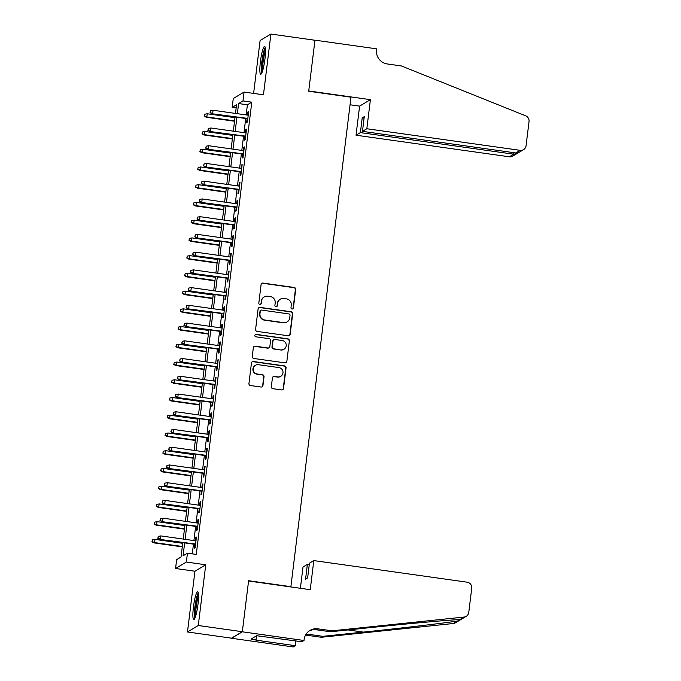 <?xml version="1.0" encoding="UTF-8"?>
<svg xmlns="http://www.w3.org/2000/svg" width="681" height="681" viewBox="0 0 681 681"><rect width="100%" height="100%" fill="white"/><g stroke="black" fill="none" stroke-linecap="round" stroke-linejoin="round"><path stroke-width="1.02" d="M292.047 309.004A1.234 1.217 59.1 0 0 293.409 307.957L295.682 289.459A1.762 1.737 59.1 0 0 294.166 287.476L263.036 283.092A1.762 1.737 59.1 0 0 261.087 284.59L258.823 303.088A1.234 1.217 59.1 0 0 260.661 304.313A1.234 1.217 59.1 0 0 261.24 303.428L261.53 301.036A5.652 5.55 59.1 0 1 267.752 296.244L270.348 296.61A5.652 5.55 59.1 0 1 275.201 302.96L274.903 305.352A1.234 1.217 59.1 0 0 276.75 306.586A1.234 1.217 59.1 0 0 277.32 305.692L277.618 303.3A5.652 5.55 59.1 0 1 283.841 298.508L286.429 298.874A5.652 5.55 59.1 0 1 291.281 305.224L290.991 307.616A1.234 1.217 59.1 0 0 292.047 309.004M292.677 308.927A1.234 1.217 59.1 0 0 293.119 308.135L295.392 289.638A1.762 1.737 59.1 0 0 293.869 287.654L262.738 283.27A1.762 1.737 59.1 0 0 261.768 283.415M260.508 304.39A1.234 1.217 59.1 0 0 260.951 303.598L261.53 301.036M276.597 306.663A1.234 1.217 59.1 0 0 277.031 305.863L277.618 303.3M197.992 604.328A14.037 2.077 -82 0 0 197.669 591.789A14.037 2.077 -82 0 0 193.438 607.052A14.037 2.077 -82 0 0 193.762 619.582A14.037 2.077 -82 0 0 197.992 604.328M264.952 58.975A14.037 2.077 -82 0 0 264.637 46.444A14.037 2.077 -82 0 0 260.397 61.699A14.037 2.077 -82 0 0 260.721 74.238A14.037 2.077 -82 0 0 264.952 58.975M271.336 386.706A1.762 1.737 59.1 0 0 272.851 388.689L281.585 389.924A1.762 1.737 59.1 0 0 283.526 388.425L286.054 367.885A1.762 1.737 59.1 0 0 284.539 365.901L253.4 361.517A1.762 1.737 59.1 0 0 251.459 363.016L248.94 383.556A1.762 1.737 59.1 0 0 250.455 385.54L261.002 387.021A1.762 1.737 59.1 0 0 262.951 385.531L264.024 376.738A1.762 1.737 59.1 0 0 262.508 374.754L257.282 374.014A4.724 4.639 59.1 0 1 255.426 365.305A4.724 4.639 59.1 0 1 258.422 364.701L278.921 367.587A4.724 4.639 59.1 0 1 280.768 376.295A4.724 4.639 59.1 0 1 277.771 376.899L274.358 376.423A1.762 1.737 59.1 0 0 272.417 377.921L271.336 386.706M242.334 631.713L231.531 638.174L187.479 631.977L198.282 625.507L242.334 631.713L248.599 580.723L290.889 586.682L350.987 97.196L308.697 91.237L314.954 40.256L270.91 34.05L263.453 94.795L244.07 92.063L242.981 100.933L251.791 102.167L196.264 554.411L187.454 553.168L186.364 562.038L175.562 568.499L176.651 559.637L181.027 557.015L182.789 542.638M198.282 625.507L205.747 564.77L186.364 562.038M288.233 335.784A1.762 1.737 59.1 0 0 290.174 334.286L292.702 313.745A1.762 1.737 59.1 0 0 291.179 311.762L260.048 307.378A1.762 1.737 59.1 0 0 258.108 308.876L255.588 329.417A1.762 1.737 59.1 0 0 257.103 331.4L288.233 335.784M289.374 340.815L286.854 361.356A1.762 1.737 59.1 0 1 284.913 362.854L253.775 358.47A1.762 1.737 59.1 0 1 252.259 356.486L253.341 347.693A1.762 1.737 59.1 0 1 255.281 346.195L267.914 347.974A1.762 1.737 59.1 0 0 269.855 346.476L270.57 340.645A1.762 1.737 59.1 0 0 269.055 338.661L255.911 336.814A1.234 1.217 59.1 0 1 255.426 334.533A1.234 1.217 59.1 0 1 256.209 334.371L287.859 338.832A1.762 1.737 59.1 0 1 289.374 340.815L286.854 361.356M270.91 34.05L260.108 40.511L253.613 93.408M247.118 118.698L246.658 122.495L247.382 122.061L248.693 111.42L247.961 111.854L247.561 115.123M244.947 136.43L244.479 140.235L245.211 139.792L246.513 129.152L245.781 129.586L245.381 132.855M242.768 154.17L242.3 157.966L243.032 157.532L244.334 146.892L243.611 147.326L243.202 150.595M240.589 171.901L240.121 175.698L240.853 175.264L242.155 164.623L241.432 165.057L241.031 168.326M238.41 189.633L237.941 193.438L238.673 192.995L239.984 182.355L239.252 182.797L238.852 186.066M236.23 207.373L235.771 211.17L236.494 210.735L237.805 200.095L237.073 200.529L236.673 203.798M234.06 225.105L233.592 228.91L234.324 228.467L235.626 217.826L234.894 218.26L234.494 221.529M231.88 242.845L231.412 246.641L232.144 246.207L233.447 235.566L232.723 236.001L232.315 239.269M229.701 260.576L229.233 264.373L229.965 263.939L231.268 253.298L230.544 253.732L230.144 257.001M227.522 278.308L227.054 282.113L227.786 281.67L229.097 271.029L228.365 271.472L227.965 274.741M225.343 296.048L224.883 299.844L225.607 299.41L226.918 288.77L226.186 289.204L225.786 292.472M223.172 313.779L222.704 317.584L223.436 317.142L224.739 306.501L224.006 306.935L223.606 310.204M220.993 331.519L220.525 335.316L221.257 334.882L222.559 324.241L221.827 324.675L221.427 327.944M218.814 349.251L218.346 353.047L219.078 352.613L220.38 341.973L219.657 342.407L219.256 345.676M216.635 366.982L216.166 370.787L216.898 370.345L218.209 359.704L217.477 360.147L217.077 363.416M214.455 384.722L213.996 388.519L214.719 388.085L216.03 377.444L215.298 377.878L214.898 381.147M212.285 402.454L211.817 406.259L212.54 405.816L213.851 395.176L213.119 395.61L212.719 398.879M210.106 420.194L209.637 423.991L210.369 423.556L211.672 412.916L210.94 413.35L210.54 416.619M207.926 437.926L207.458 441.722L208.19 441.288L209.493 430.647L208.769 431.082L208.36 434.35M205.747 455.657L205.279 459.462L206.011 459.02L207.322 448.379L206.59 448.822L206.19 452.09M203.568 473.397L203.108 477.194L203.832 476.76L205.143 466.119L204.411 466.553L204.011 469.822M201.389 491.129L200.929 494.934L201.653 494.491L202.964 483.85L202.231 484.285L201.831 487.553M199.218 508.869L198.75 512.665L199.482 512.231L200.784 501.591L200.052 502.025L199.652 505.293M197.039 526.6L196.571 530.397L197.303 529.963L198.605 519.322L197.882 519.756L197.473 523.025M251.791 102.167L247.407 104.789L246.164 114.927M245.722 118.503L243.985 132.659M243.551 136.234L241.806 150.399M241.372 153.974L239.635 168.13M239.193 171.706L237.456 185.87M237.014 189.437L235.277 203.602M234.834 207.177L233.098 221.334M232.664 224.909L230.919 239.074M230.484 242.649L228.748 256.805M228.305 260.38L226.569 274.545M226.126 278.112L224.389 292.277M223.947 295.852L222.21 310.008M221.776 313.583L220.031 327.748M219.597 331.324L217.86 345.48M217.418 349.055L215.681 363.22M215.239 366.787L213.502 380.951M213.059 384.527L211.323 398.683M210.889 402.258L209.144 416.423M208.709 419.998L206.964 434.155M206.53 437.73L204.794 451.895M204.351 455.461L202.615 469.626M202.172 473.201L200.435 487.358M199.993 490.933L198.256 505.098M197.822 508.673L196.077 522.829M195.643 526.404L193.906 540.569M193.464 544.136L192.272 553.849M194.86 544.332L194.391 548.137L195.124 547.694L196.426 537.054L195.702 537.496L195.302 540.765M205.747 564.77L194.945 571.231L187.479 631.977M194.945 571.231L175.562 568.499M236.162 107.956L232.178 107.394L233.268 98.524L244.07 92.063M184.653 542.902L183.07 555.79L187.454 553.168M242.981 100.933L238.597 103.555L237.354 113.684M236.92 117.26L235.175 131.424M234.741 134.991L232.996 149.156M232.561 152.731L230.825 166.888M230.382 170.463L228.646 184.628M228.203 188.203L226.467 202.359M226.024 205.934L224.287 220.099M223.853 223.666L222.108 237.831M221.674 241.406L219.937 255.562M219.495 259.138L217.758 273.302M217.316 276.878L215.579 291.034M215.136 294.609L213.4 308.774M212.966 312.341L211.221 326.505M210.787 330.081L209.05 344.237M208.607 347.812L206.871 361.977M206.428 365.552L204.692 379.709M204.249 383.284L202.512 397.449M202.078 401.015L200.333 415.18M199.899 418.755L198.162 432.912M197.72 436.487L195.983 450.652M195.541 454.227L193.804 468.383M193.361 471.959L191.625 486.123M191.191 489.69L189.446 503.855M189.012 507.43L187.266 521.586M186.832 525.162L185.096 539.326M235.49 113.421L236.554 104.772L232.178 107.394M183.232 539.063L184.968 524.898M185.411 521.331L187.147 507.166M187.59 503.591L189.327 489.435M189.761 485.859L191.506 471.695M191.94 468.119L193.676 453.963M194.119 450.388L195.856 436.223M196.298 432.656L198.035 418.492M198.477 414.916L200.214 400.76M200.648 397.185L202.393 383.02M202.827 379.445L204.572 365.288M205.007 361.713L206.743 347.548M207.186 343.982L208.922 329.817M209.365 326.242L211.101 312.085M211.544 308.51L213.281 294.345M213.715 290.77L215.46 276.614M215.894 273.038L217.631 258.874M218.073 255.307L219.81 241.142M220.252 237.567L221.989 223.411M222.432 219.835L224.168 205.671M224.602 202.095L226.347 187.939M226.782 184.364L228.518 170.199M228.961 166.632L230.697 152.467M231.14 148.892L232.876 134.736M233.319 131.161L235.056 116.996M247.407 104.789L238.597 103.555M247.961 111.854L248.625 111.948M245.781 129.586L246.445 129.679M243.611 147.326L244.275 147.419M241.432 165.057L242.095 165.151M239.252 182.797L239.916 182.891M237.073 200.529L237.737 200.623M234.894 218.26L235.558 218.354M232.723 236.001L233.387 236.094M230.544 253.732L231.208 253.826M228.365 271.472L229.029 271.566M226.186 289.204L226.85 289.297M224.006 306.935L224.67 307.029M221.827 324.675L222.5 324.769M219.657 342.407L220.321 342.5M217.477 360.147L218.141 360.24M215.298 377.878L215.962 377.972M213.119 395.61L213.783 395.704M210.94 413.35L211.612 413.444M208.769 431.082L209.433 431.175M206.59 448.822L207.254 448.915M204.411 466.553L205.075 466.647M202.231 484.285L202.895 484.378M200.052 502.025L200.716 502.118M197.882 519.756L198.546 519.85M195.702 537.496L196.366 537.59M280.249 299.231L279.959 299.402A5.652 5.55 59.1 0 0 277.329 303.471M264.168 296.959L263.87 297.137A5.652 5.55 59.1 0 0 261.24 301.206M289.204 335.639A1.762 1.737 59.1 0 0 289.885 334.465L292.404 313.915A1.762 1.737 59.1 0 0 290.889 311.932L259.759 307.548A1.762 1.737 59.1 0 0 258.789 307.693M290.038 315.32A1.234 1.217 59.1 0 0 288.982 313.932L261.657 310.085A1.234 1.217 59.1 0 0 260.295 311.132L259.98 313.652A5.652 5.55 59.1 0 0 264.832 320.002L283.517 322.632A5.652 5.55 59.1 0 0 289.731 317.84L290.038 315.32M260.866 310.238L260.576 310.417A1.234 1.217 59.1 0 0 260.006 311.302L260.295 311.132M287.101 321.917L286.803 322.087A5.652 5.55 59.1 0 1 283.219 322.811L264.543 320.181A5.652 5.55 59.1 0 1 259.691 313.83L260.006 311.302M285.875 362.709A1.762 1.737 59.1 0 0 286.556 361.534M269.029 347.753L268.74 347.923A1.762 1.737 59.1 0 1 267.616 348.153L254.992 346.374A1.762 1.737 59.1 0 0 254.022 346.518M289.084 340.985A1.762 1.737 59.1 0 0 287.569 339.002L255.92 334.55A1.234 1.217 59.1 0 0 255.281 334.626M281.015 349.821A4.724 4.639 59.1 0 0 286.139 344.245A4.724 4.639 59.1 0 0 282.155 340.509L274.937 339.487A1.762 1.737 59.1 0 0 272.987 340.985L272.272 346.816A1.762 1.737 59.1 0 0 273.788 348.8L280.717 349.991A4.724 4.639 59.1 0 0 283.713 349.396L284.011 349.217M273.813 339.717L273.524 339.887A1.762 1.737 59.1 0 0 272.698 341.164L272.987 340.985M280.717 349.991L273.498 348.978A1.762 1.737 59.1 0 1 271.983 346.995L272.698 341.164M280.768 376.295L280.478 376.474A4.724 4.639 59.1 0 1 277.482 377.078L274.068 376.593A1.762 1.737 59.1 0 0 273.098 376.738M255.426 365.305L255.137 365.476A4.724 4.639 59.1 0 0 256.984 374.192L257.282 374.014M261.972 386.876A1.762 1.737 59.1 0 0 262.653 385.701L263.734 376.908A1.762 1.737 59.1 0 0 262.219 374.925L256.984 374.192M282.555 389.779A1.762 1.737 59.1 0 0 283.236 388.604L285.756 368.055A1.762 1.737 59.1 0 0 284.241 366.072L253.111 361.688A1.762 1.737 59.1 0 0 252.14 361.832M204.734 114.221L204.223 116.162L204.734 114.221L207.228 113.761L206.837 116.953L206.309 117.268L234.536 121.244M204.513 115.991L206.837 116.953L234.579 120.86M207.228 113.761L234.971 117.668M206.309 117.268L204.223 116.162M210.352 112.493L210.574 110.722L210.063 112.671L212.676 113.455L213.068 110.262L248.225 115.217M247.833 118.409L212.149 113.77L247.79 118.792M210.063 112.671L212.149 113.77M213.068 110.262L210.574 110.722M262.091 72.314A12.147 1.796 98 0 1 261.64 67.538A12.147 1.796 98 0 1 265.42 48.666M265.513 50.862A11.245 1.668 -82 0 0 262.704 67.147A11.245 1.668 -82 0 0 262.789 70.228M265.232 47.432A13.943 2.069 -82 0 0 261.283 68.577A13.943 2.069 -82 0 0 261.564 73.446M195.132 617.658A12.147 1.796 98 0 1 194.681 612.891A12.147 1.796 98 0 1 198.46 594.019M198.554 596.207A11.245 1.668 -82 0 0 195.745 612.5A11.245 1.668 -82 0 0 195.83 615.581M198.273 592.776A13.943 2.069 -82 0 0 194.323 613.93A13.943 2.069 -82 0 0 194.604 618.799M366.829 128.743L520.122 150.331A5.397 5.303 59.1 0 0 526.064 145.751L529.035 121.55A5.397 5.303 59.1 0 0 525.647 115.813L401.424 65.963L387.327 63.971A12.598 12.369 -120.9 0 1 376.516 49.824L376.636 48.845L314.971 40.162L308.731 90.973L370.404 99.656L366.829 128.743L362.462 131.356L364.275 116.638L362.198 117.873L360.394 132.599L356.027 135.204L509.32 156.792L513.687 154.187L513.874 152.68M360.394 132.599L513.687 154.187L516.922 153.608L512.75 156.102A5.397 5.303 -120.9 0 1 509.32 156.792M350.051 104.78L359.602 106.125L356.027 135.204M370.404 99.656L359.602 106.125M362.462 131.356L515.764 152.944L520.122 150.331M362.198 117.873L364.088 118.145M523.553 149.641L519.373 152.144L515.764 152.944M517.892 152.782L516.922 153.608M313.805 560.591L467.098 582.178A5.397 5.303 59.1 0 1 471.737 588.239L468.758 612.449A5.397 5.303 59.1 0 1 464.11 617.054L332.073 630.819L317.976 628.835A12.598 12.369 59.1 0 0 304.118 639.51L303.998 640.489L242.325 631.806L248.565 580.995L310.238 589.678L313.805 560.591L309.438 563.204L307.633 577.922L305.565 579.165L307.369 564.438L309.259 564.711M460.33 619.872L455.444 622.8A5.397 5.303 -120.9 0 1 453.308 623.515L321.27 637.28L322.862 636.326L363.348 632.104C401.969 628.112 446.464 622.851 457.572 620.961C461.395 619.565 462.144 619.114 459.837 619.608C451.699 619.719 409.732 623.473 370.958 627.55L330.472 631.772L316.376 629.789A12.598 12.369 59.1 0 0 309.2 630.947M330.472 631.772L332.073 630.819M321.27 637.28L307.174 635.296A12.598 12.369 59.1 0 0 305.48 635.177M306.024 634.266A12.598 12.369 59.1 0 1 308.774 634.343L322.862 636.326M242.325 631.806L231.523 638.267L293.196 646.95L295.307 645.682L255.843 640.123L256.814 635.756M303.998 640.489L301.879 641.749L256.66 635.731L251.025 639.101L256.311 639.842M300.398 588.29L303.002 567.052L307.369 564.438M295.307 645.682L295.894 640.915M460.603 619.719L459.837 619.608L464.11 617.054M296.141 640.949A12.598 12.369 59.1 0 0 295.801 641.681M202.555 131.952L202.044 133.902L202.555 131.952L205.049 131.493L204.138 135L232.357 138.975M202.342 133.723L204.658 134.685L232.4 138.592M205.049 131.493L232.791 135.4M204.138 135L202.044 133.902M200.376 149.684L199.874 151.633L200.376 149.684L202.87 149.233L201.959 152.74L230.178 156.707M200.163 151.463L202.478 152.425L230.229 156.332M202.87 149.233L230.621 153.14M201.959 152.74L199.874 151.633M198.205 167.424L197.694 169.373L198.205 167.424L200.699 166.964L200.308 170.156L199.78 170.471L227.999 174.447M197.984 169.194L200.308 170.156L228.05 174.064M200.699 166.964L228.441 170.871M199.78 170.471L197.694 169.373M196.026 185.155L195.515 187.105L196.026 185.155L198.52 184.696L198.128 187.888L197.601 188.203L225.82 192.178M195.805 186.926L198.128 187.888L225.871 191.795M198.52 184.696L226.262 188.603M197.601 188.203L195.515 187.105M208.182 130.233L208.395 128.454L207.884 130.403L210.497 131.195L210.889 128.002L246.045 132.948M245.654 136.14L209.969 131.51L245.611 136.523M207.884 130.403L209.969 131.51M210.889 128.002L208.395 128.454M206.002 147.964L206.215 146.194L205.713 148.143L208.318 148.926L208.709 145.734L243.875 150.688M243.475 153.88L207.799 149.241L243.432 154.264M205.713 148.143L207.799 149.241M208.709 145.734L206.215 146.194M203.823 165.704L204.045 163.925L203.534 165.875L206.147 166.666L206.539 163.474L241.695 168.42M241.304 171.612L205.619 166.981L241.253 171.995M203.534 165.875L205.619 166.981M206.539 163.474L204.045 163.925M201.644 183.436L201.865 181.665L201.355 183.615L203.968 184.398L204.36 181.206L239.516 186.16M239.125 189.352L203.44 184.713L239.074 189.727M201.355 183.615L203.44 184.713M204.36 181.206L201.865 181.665M193.847 202.895L193.336 204.836L193.847 202.895L196.341 202.436L195.949 205.628L195.421 205.943L223.649 209.918M193.625 204.666L195.949 205.628L223.691 209.535M196.341 202.436L224.083 206.343M195.421 205.943L193.336 204.836M199.465 201.167L199.686 199.397L199.175 201.346L201.789 202.129L202.18 198.937L237.337 203.891M236.945 207.084L201.261 202.444L236.903 207.467M199.175 201.346L201.261 202.444M202.18 198.937L199.686 199.397M191.667 220.627L191.157 222.576L191.667 220.627L194.162 220.167L193.77 223.359L193.242 223.674L221.47 227.65M191.455 222.398L193.77 223.359L221.512 227.267M194.162 220.167L221.904 224.075M193.242 223.674L191.157 222.576M197.294 218.907L197.507 217.128L196.996 219.078L199.61 219.869L200.001 216.677L235.158 221.623M234.766 224.815L199.082 220.184L234.724 225.198M196.996 219.078L199.082 220.184M200.001 216.677L197.507 217.128M189.488 238.359L188.986 240.308L189.488 238.359L191.982 237.907L191.072 241.415L219.291 245.381M189.275 240.138L191.591 241.1L219.342 245.007M191.982 237.907L219.733 241.815M191.072 241.415L188.986 240.308M195.115 236.639L195.328 234.868L194.817 236.818L197.43 237.601L197.822 234.409L232.979 239.363M232.587 242.555L196.911 237.916L232.544 242.938M194.817 236.818L196.911 237.916M197.822 234.409L195.328 234.868M187.318 256.099L186.807 258.048L187.318 256.099L189.812 255.639L189.42 258.831L188.892 259.146L217.111 263.121M187.096 257.869L189.42 258.831L217.162 262.738M189.812 255.639L217.554 259.546M188.892 259.146L186.807 258.048M192.936 254.379L193.157 252.6L192.646 254.549L195.26 255.341L195.651 252.149L230.808 257.095M230.416 260.287L194.732 255.656L230.365 260.67M192.646 254.549L194.732 255.656M195.651 252.149L193.157 252.6M185.138 273.83L184.628 275.779L185.138 273.83L187.633 273.37L187.241 276.563L186.713 276.878L214.932 280.853M184.917 275.601L187.241 276.563L214.983 280.47M187.633 273.37L215.375 277.278M186.713 276.878L184.628 275.779M190.757 272.111L190.978 270.34L190.467 272.289L193.081 273.072L193.472 269.88L228.629 274.835M228.237 278.027L192.553 273.387L228.186 278.401M190.467 272.289L192.553 273.387M193.472 269.88L190.978 270.34M182.959 291.57L182.448 293.511L182.959 291.57L185.453 291.11L185.062 294.303L184.534 294.618L212.761 298.593M182.738 293.341L185.062 294.303L212.804 298.21M185.453 291.11L213.196 295.018M184.534 294.618L182.448 293.511M188.577 289.842L188.799 288.072L188.288 290.021L190.901 290.804L191.293 287.612L226.45 292.566M226.058 295.758L190.374 291.119L226.007 296.141M188.288 290.021L190.374 291.119M191.293 287.612L188.799 288.072M180.78 309.302L180.269 311.251L180.78 309.302L183.274 308.842L182.883 312.034L182.355 312.349L210.582 316.325M180.567 311.072L182.883 312.034L210.625 315.941M183.274 308.842L211.016 312.749M182.355 312.349L180.269 311.251M186.407 307.582L186.62 305.803L186.109 307.752L188.722 308.544L189.114 305.352L224.27 310.298M223.879 313.49L188.194 308.859L223.836 313.873M186.109 307.752L188.194 308.859M189.114 305.352L186.62 305.803M178.601 327.033L178.09 328.983L178.601 327.033L181.095 326.582L180.184 330.089L208.403 334.056M178.388 328.812L180.703 329.774L208.446 333.681M181.095 326.582L208.846 330.489M180.184 330.089L178.09 328.983M184.228 325.314L184.44 323.543L183.93 325.492L186.543 326.276L186.934 323.083L222.091 328.038M221.7 331.23L186.024 326.591L221.657 331.613M183.93 325.492L186.024 326.591M186.934 323.083L184.44 323.543M176.43 344.773L175.919 346.723L176.43 344.773L178.924 344.314L178.533 347.506L178.005 347.821L206.224 351.796M176.209 346.544L178.533 347.506L206.275 351.413M178.924 344.314L206.666 348.221M178.005 347.821L175.919 346.723M182.048 343.054L182.27 341.275L181.759 343.224L184.364 344.016L184.764 340.823L219.92 345.769M219.529 348.961L183.844 344.331L219.478 349.344M181.759 343.224L183.844 344.331M184.764 340.823L182.27 341.275M174.251 362.505L173.74 364.454L174.251 362.505L176.745 362.045L176.353 365.237L175.826 365.552L204.045 369.528M174.03 364.275L176.353 365.237L204.096 369.145M176.745 362.045L204.487 365.952M175.826 365.552L173.74 364.454M179.869 360.785L180.09 359.015L179.58 360.964L182.193 361.747L182.585 358.555L217.741 363.509M217.35 366.701L181.665 362.062L217.299 367.076M179.58 360.964L181.665 362.062M182.585 358.555L180.09 359.015M172.072 380.245L171.561 382.186L172.072 380.245L174.566 379.785L174.174 382.977L173.646 383.292L201.874 387.268M171.85 382.015L174.174 382.977L201.916 386.885M174.566 379.785L202.308 383.692M173.646 383.292L171.561 382.186M177.69 378.517L177.911 376.746L177.4 378.696L180.014 379.479L180.405 376.287L215.562 381.241M215.17 384.433L179.486 379.794L215.119 384.816M177.4 378.696L179.486 379.794M180.405 376.287L177.911 376.746M169.892 397.976L169.382 399.926L169.892 397.976L172.387 397.517L171.995 400.709L171.467 401.024L199.695 404.999M169.68 399.747L171.995 400.709L199.737 404.616M172.387 397.517L200.129 401.424M171.467 401.024L169.382 399.926M175.511 396.257L175.732 394.478L175.221 396.427L177.835 397.219L178.226 394.027L213.383 398.972M212.991 402.165L177.307 397.534L212.949 402.548M175.221 396.427L177.307 397.534M178.226 394.027L175.732 394.478M167.713 415.708L167.203 417.657L167.713 415.708L170.207 415.257L169.297 418.764L197.516 422.731M167.5 417.487L169.816 418.449L197.558 422.356M170.207 415.257L197.95 419.164M169.297 418.764L167.203 417.657M173.34 413.988L173.553 412.218L173.042 414.167L175.655 414.95L176.047 411.758L211.204 416.712M210.812 419.905L175.136 415.265L210.769 420.288M173.042 414.167L175.136 415.265M176.047 411.758L173.553 412.218M165.534 433.448L165.032 435.397L165.534 433.448L168.037 432.988L167.117 436.495L195.336 440.471M165.321 435.219L167.637 436.18L195.387 440.088M168.037 432.988L195.779 436.896M167.117 436.495L165.032 435.397M171.161 431.728L171.374 429.949L170.871 431.899L173.476 432.69L173.868 429.498L209.033 434.444M208.641 437.636L172.957 433.005L208.59 438.019M170.871 431.899L172.957 433.005M173.868 429.498L171.374 429.949M163.363 451.18L162.853 453.129L163.363 451.18L165.858 450.72L165.466 453.912L164.938 454.227L193.157 458.202M163.142 452.95L165.466 453.912L193.208 457.819M165.858 450.72L193.6 454.627M164.938 454.227L162.853 453.129M168.982 449.46L169.203 447.689L168.692 449.639L171.306 450.422L171.697 447.23L206.854 452.184M206.462 455.376L170.778 450.737L206.411 455.751M168.692 449.639L170.778 450.737M171.697 447.23L169.203 447.689M161.184 468.92L160.673 470.86L161.184 468.92L163.678 468.46L163.287 471.652L162.759 471.967L190.978 475.942M160.963 470.69L163.287 471.652L191.029 475.559M163.678 468.46L191.421 472.367M162.759 471.967L160.673 470.86M166.802 467.192L167.024 465.421L166.513 467.37L169.126 468.153L169.518 464.961L204.675 469.916M204.283 473.108L168.599 468.468L204.232 473.491M166.513 467.37L168.599 468.468M169.518 464.961L167.024 465.421M159.005 486.651L158.494 488.6L159.005 486.651L161.499 486.191L161.108 489.384L160.58 489.699L188.807 493.674M158.784 488.422L161.108 489.384L188.85 493.291M161.499 486.191L189.241 490.099M160.58 489.699L158.494 488.6M164.623 484.932L164.845 483.152L164.334 485.102L166.947 485.893L167.339 482.701L202.495 487.647M202.104 490.839L166.419 486.208L202.061 491.222M164.334 485.102L166.419 486.208M167.339 482.701L164.845 483.152M156.826 504.383L156.315 506.332L156.826 504.383L159.32 503.931L158.409 507.439L186.628 511.405M156.613 506.162L158.928 507.124L186.671 511.031M159.32 503.931L187.062 507.839M158.409 507.439L156.315 506.332M162.453 502.663L162.665 500.893L162.155 502.842L164.768 503.625L165.16 500.433L200.316 505.387M199.925 508.579L164.24 503.94L199.882 508.962M162.155 502.842L164.24 503.94M165.16 500.433L162.665 500.893M154.647 522.123L154.144 524.072L154.647 522.123L157.141 521.663L156.23 525.17L184.449 529.146M154.434 523.893L156.749 524.855L184.5 528.762M157.141 521.663L184.891 525.57M156.23 525.17L154.144 524.072M160.273 520.403L160.486 518.624L159.984 520.573L162.589 521.365L162.98 518.173L198.145 523.119M197.745 526.311L162.069 521.68L197.703 526.694M159.984 520.573L162.069 521.68M162.98 518.173L160.486 518.624M152.476 539.854L151.965 541.804L152.476 539.854L154.97 539.395L154.578 542.587L154.051 542.902L182.27 546.877M152.255 541.625L154.578 542.587L182.321 546.494M154.97 539.395L182.712 543.302M154.051 542.902L151.965 541.804M158.094 538.135L158.315 536.364L157.805 538.313L160.418 539.097L160.81 535.904L195.966 540.859M195.575 544.051L159.89 539.412L195.524 544.425M157.805 538.313L159.89 539.412M160.81 535.904L158.315 536.364M316.376 629.789L317.976 628.835M308.774 634.343L307.174 635.296M453.308 623.515L457.572 620.961M363.348 632.104L348.017 629.942M461.131 619.395L466.247 616.339"/></g></svg>
